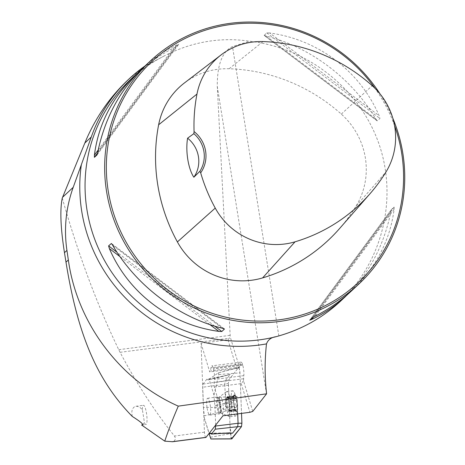 <?xml version="1.0" encoding="UTF-8"?>
<svg xmlns="http://www.w3.org/2000/svg" width="465" height="465" viewBox="0 0 465 465"><rect width="100%" height="100%" fill="white"/><g stroke="black" fill="none" stroke-linecap="round" stroke-linejoin="round"><path stroke-width="0.35" stroke-dasharray="2.33 1.74" d="M205.867 437.449A3.877 0.802 -97.3 0 1 204.443 432.159L201.037 343.251L227.984 339.787L230.239 336.956A53.312 11.021 -97.3 0 0 230.158 335.341L217.283 86.461C217.097 64.931 222.171 51.632 232.506 46.57L249.746 41.269C307.772 47.785 359.736 89.001 378.888 143.697C397.999 198.416 382.596 261.754 340.613 301.105M62.264 198.061C77.893 253.274 96.714 303.814 118.738 349.686L120.069 352.319C136.6 383.52 154.723 411.42 174.433 436.025L175.305 437.803L175.305 439.413L174.02 441.221L172.625 441.727M252.757 411.397L243.503 380.8L243.805 375.65A7.754 1.604 -97.3 0 0 242.759 365.182L242.538 364.45A7.754 1.604 -97.3 0 0 241.044 362.113A7.754 1.604 -97.3 0 0 240.266 363.95L239.498 367.565L230.239 336.956M161.692 57.288C150.381 63.269 140.07 70.622 130.746 79.341A152.66 147.731 -133.1 0 1 163.43 56.37L144.487 66.361L127.974 79.945M163.43 56.37C179.019 48.186 195.236 42.989 212.081 40.786C224.746 39.17 237.307 39.333 249.746 41.269M132.234 416.396L131.793 413.153L131.979 410.775L132.746 408.561L134.339 406.829L135.902 406.282L137.117 406.288L139.686 407.253L142.366 409.607L144.458 422.656L142.697 424.522M392.797 118.162A152.66 147.731 46.9 0 0 380.126 94.035M140.041 70.727C150.044 61.921 161.186 54.37 173.474 48.087L176.177 46.622L178.787 44.181L176.851 44.925C164.587 50.598 153.328 58.218 143.086 67.785M351.79 290.637C376.028 267.491 390.141 240.353 394.117 209.227L394.122 207.024L391.495 209.488L309.731 320.199M309.742 320.182L391.518 209.465L390.74 212.389C383.968 244.852 369.884 271.932 348.488 293.636M269.677 32.974L266.718 32.864L264.161 35.433L377.15 120.877L379.94 118.482L379.149 115.756C360.05 71.174 318.246 39.566 269.677 32.974L379.149 115.756M264.114 35.299L266.3 36.136C310.277 47.029 352.081 78.643 375.767 118.918L377.336 120.917L264.114 35.299M339.555 228.565A174.834 169.184 46.9 0 0 356.045 206.105A73.057 70.703 46.9 0 0 341.304 114.088A174.834 169.184 46.9 0 0 229.106 68.756A73.057 70.703 46.9 0 0 184.425 82.95M394.564 125.666A151.206 146.324 46.9 0 0 375.04 88.379M142.366 409.607A9.695 2.005 82.7 0 1 143.464 405.306A9.695 2.005 82.7 0 1 146.69 414.664A9.695 2.005 82.7 0 1 145.94 424.533A9.695 2.005 82.7 0 1 144.458 422.656M201.037 343.251L209.721 371.948L210.587 370.843L210.971 367.722A7.754 1.604 82.7 0 1 211.749 365.879A7.754 1.604 82.7 0 1 213.243 368.222L213.464 368.954A7.754 1.604 82.7 0 1 214.51 379.423L214.127 382.544L214.301 387.083L222.979 415.78M227.984 339.787L236.668 368.478L209.721 371.948M236.668 368.478L239.498 367.565M239.882 367.077L210.587 370.843M243.422 378.772L214.127 382.544M243.503 380.8L241.248 383.613L214.301 387.083M242.538 364.45L213.243 368.222M242.759 365.182L213.464 368.954M241.248 383.613L249.926 412.31M207.117 408.148A8.48 1.755 -97.3 0 0 208.006 412.147A8.48 1.755 -97.3 0 0 209.756 415.094A8.48 1.755 -97.3 0 0 210.413 406.462A8.48 1.755 -97.3 0 0 207.593 398.273A8.48 1.755 -97.3 0 0 207.117 408.148M235.924 410.798L235.941 410.822A8.126 1.68 -97.3 0 0 237.423 409.351A8.126 1.68 -97.3 0 0 237.051 401.754A8.126 1.68 -97.3 0 0 235.197 395.622A8.126 1.68 -97.3 0 0 233.994 395.802A8.126 1.68 -97.3 0 0 233.715 397.093A8.126 1.68 -97.3 0 0 234.087 404.69A8.126 1.68 -97.3 0 0 235.924 410.798A8.126 1.68 -97.3 0 0 235.941 410.822L235.511 409.456L237.034 410.084L237.423 409.351L236.005 405.428L236.179 404.352L236.749 403.847L229.739 404.736L229.646 406.247A6.254 1.29 -97.3 0 0 228.658 400.144A6.254 1.29 -97.3 0 0 227.176 398.075A6.254 1.29 -97.3 0 0 226.949 398.464A6.254 1.29 -97.3 0 0 226.682 402.103A6.254 1.29 -97.3 0 0 227.67 408.206L227.216 407.247L234.064 406.369L227.216 407.247L234.064 406.369L234.901 409.136L235.941 410.822L235.848 410.461L228.925 411.351L228.803 411.978L227.67 408.206A6.254 1.29 82.7 0 0 228.437 410.008A6.254 1.29 82.7 0 0 229.152 410.275A6.254 1.29 -97.3 0 0 229.646 406.247L229.786 411.019L229.268 410.217L228.925 411.351M234.877 408.845A8.725 1.802 82.7 0 1 233.587 396.564A8.725 1.802 82.7 0 1 236.313 397.778A8.725 1.802 82.7 0 1 237.667 408.299A8.725 1.802 82.7 0 1 234.877 408.845M233.267 411.589A12.724 2.627 82.7 0 1 231.221 398.261A12.724 2.627 82.7 0 1 232.651 390.774A12.724 2.627 82.7 0 1 234.25 392.454A12.724 2.627 82.7 0 1 237.022 413.972A12.724 2.627 82.7 0 1 235.9 416.006A12.724 2.627 82.7 0 1 233.267 411.589M227.507 412.327A12.724 2.627 82.7 0 1 225.49 399.714A12.724 2.627 82.7 0 1 226.583 391.646A12.724 2.627 82.7 0 1 226.891 391.513A12.724 2.627 82.7 0 1 231.122 403.794A12.724 2.627 82.7 0 1 230.14 416.75A12.724 2.627 82.7 0 1 229.809 416.692A12.724 2.627 82.7 0 1 227.507 412.327M218.591 410.171A7.51 1.552 82.7 0 1 217.388 402.504A7.51 1.552 82.7 0 1 218.131 397.906A7.51 1.552 82.7 0 1 218.852 398.325A7.51 1.552 82.7 0 1 220.724 405.131A7.51 1.552 82.7 0 1 220.637 412.193A7.51 1.552 82.7 0 1 220.05 412.781A7.51 1.552 82.7 0 1 218.591 410.171M217.969 410.868A8.48 1.755 82.7 0 1 216.603 401.981A8.48 1.755 82.7 0 1 217.556 396.988A8.48 1.755 82.7 0 1 218.271 397.494A8.48 1.755 82.7 0 1 220.381 405.178A8.48 1.755 82.7 0 1 220.282 413.147A8.48 1.755 82.7 0 1 219.724 413.815A8.48 1.755 82.7 0 1 217.969 410.868M226.589 403.614L233.506 402.725L234.197 406.439L227.141 407.346L226.56 403.603L226.414 400.098L233.337 399.208L233.546 402.707L226.56 403.603M229.739 404.736L236.656 403.847L237.051 401.754L234.941 398.97L235.197 395.622L233.633 396.79L233.337 399.208M235.197 395.622L227.525 396.372L229.111 401.103L236.249 400.098L229.187 401.004L229.762 404.748M226.414 400.098L226.542 397.337L226.711 397.68L233.633 396.79L233.715 397.093M227.06 398.139L233.459 397.313L233.599 396.872L226.734 397.755L227.06 398.139L227.397 397L234.319 396.11M229.617 410.671L236.534 409.781M229.908 408.253L236.83 407.363M228.286 398.243L235.209 397.354M227.397 397L227.525 396.372M228.036 410.107L234.959 409.217M215.667 425.074L214.929 405.8L214.069 397.395L237.045 396.505C236.952 399.232 229.582 402.33 214.929 405.8M218.393 372.843L218.806 374.558L213.981 395.192L214.069 397.395M213.981 395.192L209.128 379.149L218.3 372.889L238.417 367.728A3.848 0.796 -97.3 0 1 238.545 367.635A3.848 0.796 -97.3 0 1 239.975 372.878L241.527 413.391L239.975 372.878L239.365 368.972L238.417 367.728L228.815 379.94L228.396 383.352L228.815 379.94L238.417 367.728M228.815 379.94L225.223 380.818L230.332 374.319L208.709 379.684L209.128 379.149M208.709 379.684L208.21 380.045L206.873 379.173L227.751 375.197L230.332 374.319M203.403 407.439L204.269 415.85L225.827 411.002C225.531 408.328 218.056 407.137 203.403 407.439L202.63 387.24L203.019 384.073L206.873 379.173M210.907 438.954L204.356 418.052L204.269 415.85M204.356 418.052L209.029 433.514M237.708 413.885L237.045 396.505M231.715 438.919A3.848 0.796 82.7 0 1 230.326 433.676L228.396 383.352L230.012 425.458L231.524 438.826M225.827 411.002L224.804 384.23L228.396 383.352M203.019 384.073L225.223 380.818L224.804 384.23L202.63 387.24M118.738 349.686L230.158 335.341M120.069 352.319L229.199 338.27M204.443 432.159L174.433 436.025M217.283 86.461L266.526 393.89M278.849 335.91L232.506 46.57M356.045 206.105L386.026 171.905M229.106 68.756L262.987 41.583M341.304 114.088L372.221 85.711M97.79 151.974L176.851 44.925M97.057 154.839L178.787 44.181L97.034 154.874M97.557 153.072L176.177 46.622M98.191 150.015L173.474 48.087M394.117 209.227L315.055 316.276M394.122 207.024L312.352 317.74M390.74 212.389L313.369 317.147M266.3 36.136L375.767 118.918M266.718 32.864L379.94 118.482M209.843 324.576L119.958 256.604M214.72 326.139L117.006 252.251M224.002 328.749L111.693 243.817M222.229 328.226L112.757 245.444M240.266 363.95L210.971 367.722M243.805 375.65L214.51 379.423M221.997 399.615A8.446 1.744 82.7 0 1 223.363 408.921A8.446 1.744 82.7 0 1 222.189 413.397A8.446 1.744 82.7 0 1 220.66 410.496A8.446 1.744 82.7 0 1 219.317 402.126A8.446 1.744 82.7 0 1 220.044 396.767A8.446 1.744 82.7 0 1 221.997 399.615M229.89 408.183L236.755 407.299M229.722 404.753L236.586 403.87M228.925 411.258L235.79 410.374M229.594 410.595L236.458 409.712M228.292 398.336L235.162 397.453M229.129 401.097L235.993 400.214M227.402 397.093L234.267 396.209M226.606 403.597L233.471 402.713M226.438 400.173L233.302 399.29M228.036 410.02L234.901 409.136M218.806 374.558L239.975 372.878M219.962 433.392L211.005 433.537M210.395 437.286L230.326 433.676M224.368 328.929L111.379 243.486M142.174 425.016L145.94 424.533M135.902 406.282L143.464 405.306M241.044 362.113L211.749 365.879M237.022 413.972A33.922 33.922 0 0 0 237.667 408.299M236.313 397.778A33.922 33.922 0 0 0 234.25 392.454M230.14 416.75L235.9 416.006M226.891 391.513L232.651 390.774M220.05 412.781L229.809 416.692M218.131 397.906L226.583 391.646M218.852 398.325L218.271 397.494M220.637 412.193L220.282 413.147M209.756 415.094L219.724 413.815M207.593 398.273L217.556 396.988M233.488 397.162L233.994 395.802M226.949 398.464L224.659 404.626L228.437 410.008M229.786 411.019L237.034 410.084M229.268 410.217L235.668 409.392M229.111 401.103L235.924 400.226M226.542 397.337L233.79 396.401M236.15 411.031L228.803 411.978M218.341 372.86L238.545 367.635M210.331 433.177L229.652 432.863M227.751 375.197L208.262 380.033"/><path stroke-width="0.7" d="M206.012 437.35L222.979 415.78L249.926 412.31L252.757 411.397L266.596 393.803L178.298 406.137C172.771 418.948 168.26 430.619 164.761 441.163L172.625 441.727L205.867 437.449A3.877 0.802 -97.3 0 0 206.012 437.35L171.87 441.744M348.488 293.636L340.613 301.105C322.879 317.566 302.291 329.168 278.849 335.91L276.07 336.695C271.246 337.346 268.049 339.746 266.486 343.885C264.661 360.544 264.695 377.179 266.596 393.803M266.486 343.885A156.967 151.898 -133.1 0 1 81.346 164.715L73.22 187.314C65.885 207.756 63.786 228.78 66.931 250.391L68.338 259.958C77.12 323.483 120.226 380.428 178.298 406.137M81.346 164.715L91.279 137.001A154.113 149.137 -133.1 0 1 129.043 78.94L127.974 79.945C109.345 97.534 94.959 118.569 84.816 143.057L62.264 198.061C59.851 209.825 60.59 228.036 64.472 252.693L66.931 250.391M129.043 78.94A154.113 149.137 -133.1 0 1 144.487 66.361M164.761 441.163L141.622 425.022L142.174 425.01M142.697 424.522L141.622 425.022C145.365 424.911 137.384 419.715 132.234 416.396C96.83 380.19 77.655 334.382 65.989 262.161L64.472 252.693M380.126 94.035A152.66 147.731 46.9 0 0 230.803 23.25A152.66 147.731 46.9 0 0 150.346 60.985A152.66 147.731 46.9 0 0 146.87 273.391A152.66 147.731 46.9 0 0 359.05 283.836A152.66 147.731 46.9 0 0 392.797 118.162M150.346 60.985L143.086 67.785C120.034 89.815 104.939 117.878 97.79 151.974L97.011 154.903L94.407 157.339L94.412 155.136C98.388 124.01 112.501 96.871 136.739 73.726L140.041 70.727M345.443 296.577C335.195 306.144 323.942 313.765 311.678 319.438L309.742 320.182L312.352 317.74L315.055 316.276C328.738 309.272 340.985 300.727 351.79 290.637L359.05 283.836M111.693 243.817L112.757 245.444C136.448 285.725 178.252 317.333 222.229 328.226L224.415 329.063L221.811 331.504L218.852 331.388C170.283 324.803 128.48 293.188 109.38 248.606L108.589 245.886L111.379 243.486M224.368 328.929L224.002 328.749M194.074 131.572L193.847 133.676L187.598 138.181C185.355 151.172 188.313 169.057 193.853 177.229L199.874 171.294L200.682 172.835A30.533 29.545 46.9 0 0 194.074 131.572A170.207 164.709 -133.1 0 1 196.98 94.064A68.431 66.222 -133.1 0 1 221.137 54.876A68.431 66.222 -133.1 0 1 262.987 41.583A170.207 164.709 -133.1 0 1 372.221 85.711A68.431 66.222 -133.1 0 1 386.026 171.905A170.207 164.709 -133.1 0 1 369.971 193.766A170.207 164.709 -133.1 0 1 295.06 241.806A68.431 66.222 -133.1 0 1 215.249 208.093A170.207 164.709 -133.1 0 1 200.682 172.835M221.137 54.876L184.425 82.95A73.057 70.703 46.9 0 0 158.635 124.789A174.834 169.184 46.9 0 0 177.392 241.922A73.057 70.703 46.9 0 0 262.603 277.907A174.834 169.184 46.9 0 0 339.555 228.565L369.971 193.766M375.04 88.379A151.206 146.324 46.9 0 0 231.297 24.418A151.206 146.324 46.9 0 0 110.031 200.374A151.206 146.324 46.9 0 0 297.001 316.322A151.206 146.324 46.9 0 0 394.564 125.666M187.598 138.181A29.08 28.138 -133.1 0 1 193.853 177.229M193.847 133.676A29.08 28.138 -133.1 0 1 199.874 171.294M211.005 433.537L209.628 433.56L209.209 434.089L210.912 438.989M209.628 433.56L210.273 433.177L211.459 434.072L215.312 429.172L215.667 425.074M209.029 433.514L209.209 434.089M215.702 425.998L238.068 423.284L237.708 413.885M231.524 438.826L241.486 426.614L241.905 423.202L241.527 413.391L241.905 423.202L238.068 423.284L237.731 426.562L232.541 433.188L219.962 433.392M211.459 434.072L229.652 432.863L232.541 433.188M241.905 423.202L241.486 426.614L231.884 438.826A3.848 0.796 82.7 0 1 231.715 438.919L210.848 438.989M276.07 336.695A152.66 147.731 -133.1 0 1 105.09 261.539A152.66 147.731 -133.1 0 1 130.746 79.341L136.739 73.726M158.635 124.789L196.98 94.064M177.392 241.922L215.249 208.093M262.603 277.907L295.06 241.806M94.407 157.339L97.557 153.072M94.412 155.136L98.191 150.015M313.369 317.147L311.678 319.438M218.852 331.388L209.843 324.576M119.958 256.604L109.38 248.606M221.811 331.504L214.72 326.139M117.006 252.251L108.589 245.886M62.583 197.276L73.22 187.314M84.816 143.057L91.279 137.001M65.989 262.161L68.338 259.958M215.312 429.172L237.65 426.69L241.486 426.614M210.901 438.954L231.884 438.826"/></g></svg>
